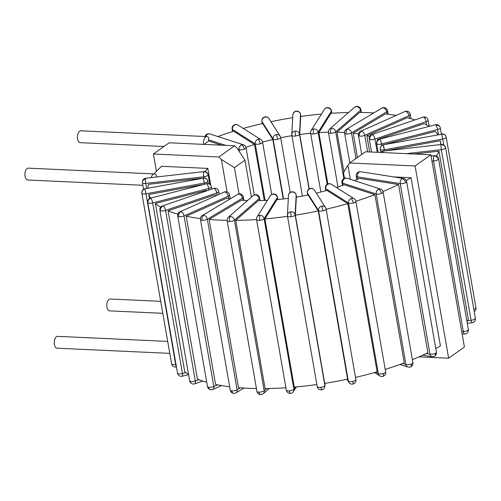 <?xml version="1.0" encoding="UTF-8"?>
<svg xmlns="http://www.w3.org/2000/svg" width="501" height="501" viewBox="0 0 501 501"><rect width="100%" height="100%" fill="white"/><g stroke="black" fill="none" stroke-linecap="round" stroke-linejoin="round"><path stroke-width="0.75" d="M467.038 321.98A148.34 48.296 -9.9 0 0 468.316 319.362L438.957 151.158A148.34 48.296 -9.9 0 1 436.327 156.018M207.057 190.718A94.163 30.655 170.1 0 1 206.531 190.305L155.373 203.481L184.725 371.686A148.34 48.296 -9.9 0 0 188.564 374.504M177.842 214.184A148.34 48.296 -9.9 0 1 168.035 210.827L197.394 379.032A148.34 48.296 -9.9 0 0 206.744 382.257M200.438 218.561A148.34 48.296 -9.9 0 1 186.215 216.225L215.568 384.436A148.34 48.296 -9.9 0 0 229.658 386.753M256.424 388.538A148.34 48.296 170.1 0 1 238.47 387.661L209.111 219.457A148.34 48.296 -9.9 0 0 227.097 220.334M267.471 200.312A94.163 30.655 170.1 0 1 258.372 200.638L235.727 220.359L265.085 388.569A148.34 48.296 -9.9 0 0 285.921 387.755M412.386 359.699A148.34 48.296 -9.9 0 0 427.892 352.71L398.533 184.506A148.34 48.296 -9.9 0 1 382.983 191.507M385.219 369.406A148.34 48.296 -9.9 0 0 404.269 362.887L374.911 194.682A148.34 48.296 -9.9 0 1 355.86 201.202M355.497 377.403A148.34 48.296 -9.9 0 0 377.115 371.83L347.757 203.625A148.34 48.296 -9.9 0 1 326.138 209.199M287.518 216.332A148.34 48.296 -9.9 0 1 264.904 218.912L294.262 387.116A148.34 48.296 -9.9 0 0 316.87 384.536M295.358 215.161L324.717 383.371A148.34 48.296 -9.9 0 0 347.625 379.144L318.267 210.94A148.34 48.296 -9.9 0 1 295.358 215.161L296.335 197.131A94.163 30.655 170.1 0 0 308.102 194.958L318.267 210.94M435.782 348.577A148.34 48.296 -9.9 0 0 440.41 345.915L411.052 177.711A148.34 48.296 -9.9 0 1 406.255 180.466M438.575 158.892A3.87 3.87 0 0 0 434.611 155.692A3.87 1.39 87.7 0 0 434.135 155.949A3.87 1.39 87.7 0 0 433.515 160.959A3.87 1.259 -9.9 0 0 438.375 159.412A3.87 1.259 -9.9 0 0 438.575 158.892L468.354 329.501A3.87 1.259 170.1 0 1 468.147 330.021A3.87 3.388 41.7 0 1 467.433 332.739A3.87 3.87 0 0 0 468.354 329.501M227.091 191.983L221.417 159.493L218.818 156.988L234.574 145.785L237.173 148.29L244.945 160.17L251.408 197.175M234.574 145.785L169.15 142.791L153.394 153.995L156.418 171.329M419.043 356.856L448.639 358.209L464.396 347.005L430.847 154.771L365.423 151.778L349.667 162.982L347.907 165.28L350.356 179.327M155.373 203.481A148.34 48.296 -9.9 0 0 160.652 207.189M149.492 198.603L148.778 194.513A148.34 48.296 -9.9 0 0 150.569 198.127M201.602 178.312A94.163 30.655 170.1 0 1 201.615 178.256L148.54 184.318A148.34 48.296 -9.9 0 0 147.876 188.219M245.941 147.357A94.163 30.655 170.1 0 1 254.502 144.488L233.641 131.262A148.34 48.296 -9.9 0 0 217.822 136.529M262.568 142.109A94.163 30.655 170.1 0 1 272.832 139.491L262.668 123.509A148.34 48.296 -9.9 0 0 243.267 128.438M321.423 114.071A148.34 48.296 -9.9 0 0 300.713 116.489L299.73 134.525A94.163 30.655 170.1 0 1 310.601 133.266M292.709 117.691A148.34 48.296 -9.9 0 0 270.928 121.699M348.615 112.5A148.34 48.296 -9.9 0 0 330.967 113.301L318.893 132.608A94.163 30.655 170.1 0 1 328.405 132.189M440.554 144.57A148.34 48.296 -9.9 0 0 440.348 140.894A148.34 48.296 -9.9 0 0 440.316 140.725L387.029 150.557A94.163 30.655 170.1 0 1 387.048 150.676M437.893 134.713A148.34 48.296 -9.9 0 0 435.288 131.412L384.129 144.582A94.163 30.655 170.1 0 1 384.167 144.626M429.1 126.421A148.34 48.296 -9.9 0 0 424.096 123.628L377.297 139.566A94.163 30.655 170.1 0 1 378.005 139.942M414.909 119.939A148.34 48.296 -9.9 0 0 407.225 117.716L366.832 135.721A94.163 30.655 170.1 0 1 369.625 136.523M235.727 220.359A148.34 48.296 -9.9 0 0 256.568 219.551M396.166 115.424A148.34 48.296 -9.9 0 0 385.419 113.934L353.192 133.216A94.163 30.655 170.1 0 1 358.472 133.961M373.777 112.938A148.34 48.296 -9.9 0 0 359.624 112.437L336.979 132.164A94.163 30.655 170.1 0 1 344.582 132.458M204.984 171.624A94.163 30.655 170.1 0 1 207.821 168.405L161.629 166.288A148.34 48.296 -9.9 0 0 154.195 173.916M186.215 216.225L226.609 198.221A94.163 30.655 170.1 0 0 230.203 198.872M229.571 194.952A3.87 3.87 0 0 0 226.627 191.845A3.87 2.893 102.9 0 0 225.131 192.015A3.87 2.236 66 0 1 228.262 196.192A3.87 1.259 -9.9 0 0 229.571 194.952L230.247 198.847M180.911 211.723C179.195 212.718 178.444 214.347 178.657 216.614A3.87 1.259 -9.9 0 0 184.042 215.9A3.87 2.236 -114 0 0 180.911 211.723A3.87 2.236 -114 0 0 179.965 211.791L224.185 192.083A3.87 2.236 66 0 1 225.131 192.015M228.681 198.615L228.262 196.192L184.042 215.9L213.821 386.509A3.87 1.259 170.1 0 1 208.435 387.217A3.87 2.893 102.9 0 0 210.451 389.703A3.87 3.87 0 0 0 212.894 389.471A3.87 2.236 -114 0 0 213.821 386.509L217.566 384.837M179.965 211.791A3.87 3.87 0 0 0 177.73 215.994A3.87 1.259 -9.9 0 0 178.657 216.614M414.033 154.001L438.957 151.158M280.692 137.762A94.163 30.655 170.1 0 1 291.901 135.696M202.135 184.856A94.163 30.655 170.1 0 1 202.06 184.681L148.778 194.513M168.035 210.827L214.835 194.889A94.163 30.655 170.1 0 0 216.495 195.509M209.111 219.457L241.332 200.168A94.163 30.655 170.1 0 0 247.563 200.519M398.533 184.506L359.449 178.375A94.163 30.655 170.1 0 1 354.501 180.661M374.911 194.682L344.268 184.788A94.163 30.655 170.1 0 1 336.422 187.512M347.757 203.625L326.902 190.399A94.163 30.655 170.1 0 1 316.356 193.129M264.904 218.912L276.978 199.611A94.163 30.655 170.1 0 0 288.332 198.321M393.692 176.916L411.052 177.711M221.655 145.196L208.735 141.025L204.001 144.388M357.426 157.464L353.192 133.216M369.669 151.972L366.832 135.721M377.453 140.487L377.297 139.566M327.854 183.93L318.893 132.608M343.918 171.912L336.979 132.164M309.217 188.858L299.73 134.525M283.209 198.96L272.832 139.491M264.271 200.469L254.502 144.488M210.764 185.27L207.821 168.405M324.992 383.328L324.88 385.444A3.87 1.259 170.1 0 1 320.991 387.304L321.629 389.841A3.87 3.87 0 0 0 324.924 386.227A3.87 3.651 -176.9 0 0 324.88 385.444L295.102 214.835A3.87 3.651 -176.9 0 0 290.655 211.804L291.213 216.695A3.87 1.259 -9.9 0 0 295.102 214.835L296.172 195.096L296.523 197.1L296.166 195.002A3.87 3.87 0 0 0 291.782 191.839L291.726 192.065A3.87 3.651 3.1 0 1 296.172 195.096A3.87 1.259 -9.9 0 0 296.166 195.002A3.87 1.259 -9.9 0 0 296.129 194.889M290.655 211.804A3.87 3.651 -176.9 0 0 287.468 215.981A3.87 1.259 -9.9 0 0 287.474 216.075A3.87 1.259 -9.9 0 0 291.213 216.695M310.545 188.589A3.87 3.626 -32.5 0 1 314.44 190.117A3.87 3.87 0 0 0 310.344 188.414A3.87 0.488 77.6 0 1 310.545 188.589A3.87 3.626 -32.5 0 0 307.426 193.017L318.548 210.514A3.87 1.259 -9.9 0 0 323.026 210.827A3.87 1.259 -9.9 0 0 326.107 209.017A3.87 3.87 0 0 0 325.562 207.608A3.87 3.626 147.5 0 0 318.548 210.514L348.327 381.117A3.87 3.626 147.5 0 0 348.809 382.369A3.87 3.87 0 0 0 355.885 379.626A3.87 1.259 170.1 0 1 352.798 381.436A3.87 0.488 77.6 0 1 352.904 384.073M326.045 208.861A3.87 3.626 147.5 0 0 325.562 207.608L314.44 190.117M321.667 206.08L323.026 210.827M355.823 379.47A3.87 1.259 170.1 0 1 355.885 379.626L326.107 209.017M310.344 188.414A3.87 3.87 0 0 0 307.363 192.86A3.87 1.259 -9.9 0 0 307.426 193.017L307.777 195.027M277.416 197.143A3.87 3.87 0 0 0 273.302 193.95A3.87 1.027 85.5 0 0 272.976 194.2A3.87 3.513 32 0 1 277.322 197.519A3.87 1.259 -9.9 0 0 277.416 197.143L277.836 199.53M259.756 215.33L259.524 220.315A3.87 1.259 -9.9 0 0 264.108 218.643A3.87 3.513 -148 0 0 259.756 215.33A3.87 3.513 -148 0 0 257.107 216.883L270.327 195.753A3.87 3.513 32 0 1 272.976 194.2M277.679 199.542L277.322 197.519L264.108 218.643L293.88 389.252A3.87 1.259 170.1 0 1 289.302 390.924A3.87 1.027 85.5 0 0 290.467 393.404A3.87 3.87 0 0 0 293.442 391.594A3.87 3.513 -148 0 0 293.88 389.252L295.277 387.022M257.107 216.883A3.87 3.87 0 0 0 256.575 219.601A3.87 1.259 -9.9 0 0 259.524 220.315M328.618 183.936A3.87 3.444 -57.6 0 1 331.318 184.274A3.87 3.87 0 0 0 328.142 183.829A3.87 1.234 73.5 0 1 328.618 183.936A3.87 3.444 -57.6 0 0 325.731 188.589L348.558 203.062A3.87 1.259 -9.9 0 0 353.568 202.961A3.87 1.259 -9.9 0 0 355.885 201.352A3.87 3.87 0 0 0 354.151 198.753A3.87 3.444 122.4 0 0 351.445 198.415A3.87 3.444 122.4 0 0 348.558 203.062L378.336 373.671A3.87 3.444 122.4 0 0 379.777 375.894A3.87 3.87 0 0 0 385.664 371.961A3.87 1.259 170.1 0 1 383.34 373.571A3.87 1.234 73.5 0 1 382.952 376.339M351.445 198.415L353.568 202.961M328.142 183.829A3.87 3.87 0 0 0 325.431 188.207A3.87 1.259 -9.9 0 0 325.731 188.589L326.088 190.624M345.145 178.306A3.87 3.112 -72.1 0 1 346.968 178.231A3.87 3.87 0 0 0 344.375 178.306A3.87 1.923 68.7 0 1 345.145 178.306A3.87 3.112 -72.1 0 0 342.646 183.128L376.188 193.962A3.87 1.259 -9.9 0 0 381.505 193.449A3.87 1.259 -9.9 0 0 383.127 192.077A3.87 3.87 0 0 0 380.503 189.059A3.87 3.112 107.9 0 0 378.687 189.14A3.87 3.112 107.9 0 0 376.188 193.962L405.96 364.571A3.87 3.112 107.9 0 0 407.902 367.033A3.87 3.87 0 0 0 412.905 362.686A3.87 1.259 170.1 0 1 411.277 364.058A3.87 1.923 68.7 0 1 410.494 366.957M378.687 189.14C380.052 189.785 380.992 191.219 381.505 193.449M344.375 178.306A3.87 3.87 0 0 0 341.964 182.577A3.87 1.259 -9.9 0 0 342.646 183.128L343.016 185.245M359.417 171.949A3.87 2.643 -81.1 0 1 360.645 171.73A3.87 3.87 0 0 0 358.278 172.112A3.87 2.53 62.8 0 1 359.417 171.949A3.87 2.643 -81.1 0 0 357.438 176.891L400.224 183.604A3.87 1.259 -9.9 0 0 405.616 182.702A3.87 1.259 -9.9 0 0 406.643 181.6L436.415 352.203A3.87 1.259 170.1 0 1 435.394 353.311A3.87 2.53 62.8 0 1 434.373 356.311A3.87 3.87 0 0 0 436.415 352.203M406.643 181.6A3.87 3.87 0 0 0 403.43 178.437A3.87 2.643 98.9 0 0 402.197 178.657A3.87 2.643 98.9 0 0 400.224 183.604L429.996 354.207A3.87 2.643 98.9 0 0 432.006 356.693A3.87 3.87 0 0 0 434.373 356.311M218.818 156.988L153.394 153.995M448.639 358.209L415.091 165.975L349.667 162.982M358.278 172.112A3.87 3.87 0 0 0 356.23 176.22A3.87 1.259 -9.9 0 0 357.438 176.891L357.833 179.145M402.197 178.657C403.931 179.139 405.071 180.492 405.616 182.702M239.04 193.95L234.443 167.635L244.945 160.17M234.443 167.635L221.417 159.493M347.907 165.28L343.486 172.626L344.469 178.268M430.847 154.771L415.091 165.975M346.147 133.986A3.87 2.367 -84.5 0 1 347.819 129.007A3.87 2.793 -120.9 0 0 346.46 129.289A3.87 3.87 0 0 0 344.638 133.279A3.87 1.259 -9.9 0 0 346.147 133.986A3.87 1.259 -9.9 0 0 351.495 132.903L386.772 111.792A3.87 1.259 -9.9 0 0 387.536 110.834L388.131 114.247M383.096 107.897L384.098 107.646A3.87 3.87 0 0 0 381.737 108.178A3.87 2.793 59.1 0 1 383.096 107.897A3.87 2.793 59.1 0 1 386.772 111.792L387.179 114.134M361.628 131.168A3.87 2.236 -114 0 0 360.682 131.243A3.87 3.87 0 0 0 358.44 135.439A3.87 1.259 -9.9 0 0 359.374 136.059A3.87 1.259 -9.9 0 0 364.759 135.351A3.87 2.236 -114 0 0 361.628 131.168A3.87 2.893 -77.1 0 0 359.374 136.059M405.841 111.46L407.338 111.297A3.87 3.87 0 0 0 404.896 111.529A3.87 2.236 66 0 1 405.841 111.46A3.87 2.236 66 0 1 408.973 115.643A3.87 1.259 -9.9 0 0 410.288 114.403L411.045 118.743M259.562 197.857A3.87 3.87 0 0 0 255.754 194.651A3.87 1.735 90 0 0 255.122 194.92A3.87 3.219 48.9 0 1 259.205 198.528A3.87 1.259 -9.9 0 0 259.562 197.857L260.038 200.607M230.335 216.507C229.389 217.584 229.057 219.256 229.345 221.523A3.87 1.259 -9.9 0 0 234.418 220.114A3.87 3.219 -131.1 0 0 230.335 216.507A3.87 3.219 -131.1 0 0 228.418 217.196L253.205 195.603A3.87 3.219 48.9 0 1 255.122 194.92M259.574 200.613L259.205 198.528L234.418 220.114L264.196 390.724A3.87 1.259 170.1 0 1 259.123 392.133A3.87 1.735 90 0 0 260.733 394.594A3.87 3.87 0 0 0 263.282 393.642A3.87 3.219 -131.1 0 0 264.196 390.724L266.695 388.544M228.418 217.196A3.87 3.87 0 0 0 227.147 220.778A3.87 1.259 -9.9 0 0 229.345 221.523M372.45 134.663A3.87 1.584 -108.8 0 0 371.83 134.606A3.87 3.87 0 0 0 369.268 138.934A3.87 1.259 -9.9 0 0 369.738 139.41A3.87 1.259 -9.9 0 0 374.923 139.103A3.87 1.584 -108.8 0 0 372.45 134.663A3.87 3.294 -65.8 0 0 369.738 139.41M423.677 117.221L425.894 117.297A3.87 3.87 0 0 0 423.063 117.159A3.87 1.584 71.2 0 1 423.677 117.221A3.87 1.584 71.2 0 1 426.157 121.655A3.87 1.259 -9.9 0 0 428.117 120.159L429.207 126.39M379.814 139.334A3.87 0.864 -104.4 0 0 379.482 139.197A3.87 3.87 0 0 0 376.633 143.605A3.87 1.259 -9.9 0 0 376.796 143.881A3.87 1.259 -9.9 0 0 381.555 143.987A3.87 0.864 -104.4 0 0 379.814 139.334A3.87 3.557 -46.7 0 0 376.796 143.881M435.82 124.918L439.101 125.707A3.87 3.87 0 0 0 435.482 124.774A3.87 0.864 75.6 0 1 435.82 124.918A3.87 0.864 75.6 0 1 437.561 129.571A3.87 1.259 -9.9 0 0 440.26 127.855L441.343 134.074M380.215 149.204A3.87 1.259 -9.9 0 0 380.221 149.248A3.87 1.259 -9.9 0 0 380.228 149.285A3.87 3.657 -15.1 0 1 383.403 144.983L383.703 147.363M441.732 134.218L442.69 139.046A3.87 1.259 -9.9 0 0 446.172 137.161L446.172 137.161A3.87 1.259 -9.9 0 0 446.166 137.124C445.564 134.976 444.086 134.011 441.732 134.218L383.334 144.783A3.87 3.87 0 0 0 380.221 149.248L380.773 152.41M475.944 307.733A3.87 1.259 170.1 0 1 475.95 307.764L446.172 137.161A3.87 3.87 0 0 0 446.097 136.811L446.166 137.124M380.228 149.285A3.87 1.259 -9.9 0 0 384.361 149.805L383.403 144.983M380.766 152.479A3.87 3.601 19.3 0 1 383.058 151.352A3.87 0.651 -96.5 0 1 383.252 151.108A3.87 3.87 0 0 0 380.716 152.479M441.162 144.714A3.87 0.651 83.5 0 0 441.325 149.661A3.87 1.259 -9.9 0 0 445.583 147.889A3.87 1.259 -9.9 0 0 445.602 147.657A3.87 3.87 0 0 0 441.356 144.476A3.87 0.651 83.5 0 0 441.162 144.714C443.504 144.67 444.976 145.728 445.583 147.889M475.38 318.267A3.87 1.259 170.1 0 1 475.355 318.498A3.87 3.601 19.3 0 1 475.224 320.208A3.87 3.87 0 0 0 475.38 318.267L445.602 147.657M406.374 153.65L441.325 149.661L471.103 320.271A3.87 0.651 83.5 0 0 472.005 322.776A3.87 3.87 0 0 0 475.224 320.208M331.637 128.262A3.87 3.219 -131.1 0 0 329.721 128.951A3.87 3.87 0 0 0 328.456 132.533A3.87 1.259 -9.9 0 0 330.647 133.279A3.87 1.259 -9.9 0 0 335.726 131.869A3.87 3.219 -131.1 0 0 331.637 128.262A3.87 1.735 -90 0 0 330.647 133.279M356.424 106.675L357.056 106.406A3.87 3.87 0 0 0 354.508 107.358A3.87 3.219 48.9 0 1 356.424 106.675A3.87 3.219 48.9 0 1 360.513 110.283A3.87 1.259 -9.9 0 0 360.864 109.613L361.359 112.462M313.545 133.961A3.87 1.027 -94.5 0 1 313.776 128.982A3.87 3.513 -148 0 0 311.127 130.529A3.87 3.87 0 0 0 310.595 133.247A3.87 1.259 -9.9 0 0 313.545 133.961A3.87 1.259 -9.9 0 0 318.129 132.295L331.343 111.166A3.87 1.259 -9.9 0 0 331.437 110.79L331.869 113.245M326.996 107.853L327.322 107.596A3.87 3.87 0 0 0 324.347 109.406A3.87 3.513 32 0 1 326.996 107.853A3.87 3.513 32 0 1 331.343 111.166L331.712 113.251M295.033 131.118A3.87 3.651 -176.9 0 0 291.839 135.295A3.87 1.259 -9.9 0 0 291.845 135.389A3.87 1.259 -9.9 0 0 295.59 136.015A3.87 1.259 -9.9 0 0 299.479 134.155A3.87 3.651 -176.9 0 0 295.033 131.118L295.59 136.015M296.104 111.379L296.16 111.159A3.87 3.87 0 0 0 292.866 114.773A3.87 3.651 3.1 0 1 300.55 114.416A3.87 1.259 -9.9 0 0 300.544 114.316A3.87 1.259 -9.9 0 0 300.506 114.203M277.567 139.341A3.87 0.488 -102.4 0 0 276.208 134.594A3.87 3.626 147.5 0 0 273.089 139.021A3.87 1.259 -9.9 0 0 277.567 139.341A3.87 1.259 -9.9 0 0 280.648 137.531L290.229 192.428M265.085 117.102L264.885 116.927A3.87 3.87 0 0 0 261.904 121.374A3.87 1.259 -9.9 0 0 261.967 121.53A3.87 3.626 -32.5 0 1 268.981 118.631L280.103 136.122A3.87 3.626 147.5 0 0 276.208 134.594M260.257 143.793A3.87 1.234 -106.5 0 0 258.14 139.247A3.87 3.444 122.4 0 0 255.253 143.893A3.87 1.259 -9.9 0 0 260.257 143.793A3.87 1.259 -9.9 0 0 262.58 142.184L271.699 194.438M235.307 124.768L234.831 124.661A3.87 3.87 0 0 0 232.126 129.039A3.87 1.259 -9.9 0 0 232.42 129.415A3.87 3.444 -57.6 0 1 235.307 124.768A3.87 3.444 -57.6 0 1 238.006 125.106L260.839 139.585A3.87 3.444 122.4 0 0 258.14 139.247M244.425 149.185A3.87 1.923 -111.3 0 0 241.607 144.877A3.87 3.112 107.9 0 0 239.109 149.699A3.87 1.259 -9.9 0 0 244.425 149.185A3.87 1.259 -9.9 0 0 246.047 147.814L254.276 194.945M205.786 136.535A3.87 3.112 -72.1 0 1 208.065 134.043A3.87 3.112 -72.1 0 1 209.888 133.967L243.423 144.795A3.87 3.112 107.9 0 0 241.607 144.877M203.569 144.369A5.931 3.163 -87.4 0 1 206.907 136.591A5.931 3.163 -87.4 0 1 208.535 137.562L208.735 141.025M208.065 134.043L207.295 134.043A3.87 3.87 0 0 0 205.003 136.504M162.794 313.313L109.669 310.877A5.931 3.163 -87.4 0 1 106.92 307.094A5.931 3.163 -87.4 0 1 110.214 299.022L160.708 301.333M163.927 146.499L80.31 142.672A5.931 3.163 -87.4 0 1 77.561 138.89A5.931 3.163 -87.4 0 1 80.855 130.817L206.907 136.591M203.35 178.199L204.308 183.028A3.87 1.259 -9.9 0 0 207.79 181.143L207.79 181.143A3.87 1.259 -9.9 0 0 207.783 181.105A3.87 3.657 164.9 0 0 203.35 178.199L144.952 188.764A3.87 3.87 0 0 0 141.839 193.236L141.839 193.236A3.87 1.259 -9.9 0 0 141.846 193.267A3.87 1.259 -9.9 0 0 145.979 193.787L144.952 188.764M145.021 188.965C142.747 189.61 141.689 191.044 141.846 193.267M175.995 364.352L175.757 364.396A3.87 1.259 170.1 0 1 171.624 363.876A3.87 3.657 164.9 0 0 171.693 364.183L171.693 364.183A3.87 3.87 0 0 0 176.127 366.982L145.979 193.787L204.308 183.028L204.521 184.236M145.591 178.469L142.566 180.792A3.87 3.87 0 0 0 142.409 182.733A3.87 1.259 -9.9 0 0 145.753 183.41A3.87 0.651 -96.5 0 1 145.591 178.469A3.87 0.651 -96.5 0 1 145.778 178.224L203.888 171.593A3.87 0.651 83.5 0 0 203.694 171.83A3.87 0.651 83.5 0 0 203.857 176.778A3.87 1.259 -9.9 0 0 208.115 175.006A3.87 1.259 -9.9 0 0 208.134 174.768L209.8 184.287M151.271 177.598A5.931 3.163 -87.4 0 1 154.389 173.928A5.931 3.163 -87.4 0 1 156.976 176.947M169.789 353.374L57.158 348.214A5.931 3.163 -87.4 0 1 54.409 344.438A5.931 3.163 -87.4 0 1 57.696 336.359L167.697 341.4M208.115 175.006A3.87 3.601 -160.7 0 0 203.694 171.83M142.854 185.276L27.799 180.009A5.931 3.163 -87.4 0 1 25.05 176.233A5.931 3.163 -87.4 0 1 28.338 168.154L154.389 173.928M243.373 197.118A3.87 3.87 0 0 0 239.935 193.931A3.87 2.367 95.5 0 0 238.933 194.175A3.87 2.793 59.1 0 1 242.609 198.077A3.87 1.259 -9.9 0 0 243.373 197.118L243.937 200.344M203.663 215.292C202.298 216.344 201.74 218.004 201.991 220.271A3.87 1.259 -9.9 0 0 207.339 219.188A3.87 2.793 -120.9 0 0 203.663 215.292A3.87 2.793 -120.9 0 0 202.304 215.574L237.574 194.463A3.87 2.793 59.1 0 1 238.933 194.175M242.998 200.287L242.609 198.077L207.339 219.188L237.111 389.797A3.87 1.259 170.1 0 1 231.763 390.88A3.87 2.367 95.5 0 0 233.691 393.354A3.87 3.87 0 0 0 236.052 392.822A3.87 2.793 -120.9 0 0 237.111 389.797L240.424 387.818M202.304 215.574A3.87 3.87 0 0 0 200.475 219.557A3.87 1.259 -9.9 0 0 201.991 220.271M218.749 191.457A3.87 3.87 0 0 0 216.52 188.589A3.87 3.294 114.2 0 0 214.309 188.52A3.87 1.584 71.2 0 1 216.783 192.954A3.87 1.259 -9.9 0 0 218.749 191.457L219.238 194.282M163.075 205.961C161.084 206.869 160.176 208.454 160.364 210.702A3.87 1.259 -9.9 0 0 165.555 210.395A3.87 1.584 -108.8 0 0 163.075 205.961A3.87 1.584 -108.8 0 0 162.456 205.905L213.689 188.457A3.87 1.584 71.2 0 1 214.309 188.52M217.177 195.202L216.783 192.954L165.555 210.395L195.327 381.004A3.87 1.259 170.1 0 1 190.142 381.311A3.87 3.294 114.2 0 0 191.896 383.703A3.87 3.87 0 0 0 194.726 383.841A3.87 1.584 -108.8 0 0 195.327 381.004L199.11 379.714M162.456 205.905A3.87 3.87 0 0 0 159.894 210.232A3.87 1.259 -9.9 0 0 160.364 210.702M211.378 186.785A3.87 3.87 0 0 0 210.22 184.631A3.87 3.557 133.3 0 0 206.938 183.848A3.87 0.864 75.6 0 1 208.679 188.501A3.87 1.259 -9.9 0 0 211.378 186.785L211.785 189.109M150.939 198.264C148.753 199.054 147.745 200.569 147.914 202.811A3.87 1.259 -9.9 0 0 152.68 202.918A3.87 0.864 -104.4 0 0 150.939 198.264A3.87 0.864 -104.4 0 0 150.601 198.12L206.606 183.704A3.87 0.864 75.6 0 1 206.938 183.848M208.955 190.067L208.679 188.501L152.68 202.918L182.458 373.527A3.87 1.259 170.1 0 1 177.692 373.414A3.87 3.557 133.3 0 0 178.688 375.293A3.87 3.87 0 0 0 182.308 376.226A3.87 0.864 -104.4 0 0 182.458 373.527L185.909 372.638M150.601 198.12A3.87 3.87 0 0 0 147.751 202.536A3.87 1.259 -9.9 0 0 147.914 202.811M434.135 155.949C436.365 156.08 437.78 157.233 438.375 159.412M431.937 161.021L433.515 160.959L463.293 331.562A3.87 1.39 87.7 0 0 464.696 334.029A3.87 3.87 0 0 0 467.433 332.739M208.435 387.217A3.87 1.259 170.1 0 1 207.502 386.597A3.87 3.87 0 0 0 210.451 389.703M320.991 387.304A3.87 1.259 170.1 0 1 317.246 386.684L287.474 216.075A3.87 3.87 0 0 1 287.417 215.198L288.488 195.459A3.87 3.651 3.1 0 1 291.726 192.065M321.629 389.841A3.87 3.87 0 0 1 317.246 386.684A3.87 1.259 170.1 0 1 317.239 386.584M352.798 381.436A3.87 1.259 170.1 0 1 348.327 381.117L347.137 379.244M289.302 390.924A3.87 1.259 170.1 0 1 286.353 390.21A3.87 3.87 0 0 0 290.467 393.404M383.34 373.571A3.87 1.259 170.1 0 1 378.336 373.671L375.95 372.162M411.277 364.058A3.87 1.259 170.1 0 1 405.96 364.571L402.635 363.494M435.394 353.311A3.87 1.259 170.1 0 1 429.996 354.207L426.082 353.593M347.819 129.007A3.87 2.793 -120.9 0 1 351.495 132.903L355.967 158.504M367.64 151.878L364.759 135.351L408.973 115.643L409.436 118.292M259.123 392.133A3.87 1.259 170.1 0 1 256.925 391.387A3.87 3.87 0 0 0 260.733 394.594M377.234 152.317L374.923 139.103L426.157 121.655L426.739 125.012M381.806 145.422L381.555 143.987L437.561 129.571L438.438 134.612M384.568 150.964L384.361 149.805L442.69 139.046L443.723 144.971M474.234 311.685A3.87 3.87 0 0 0 475.95 307.764A3.87 1.259 170.1 0 1 473.821 309.317M382.908 152.58A3.87 0.651 -96.5 0 1 383.058 151.352M475.355 318.498A3.87 1.259 170.1 0 1 471.103 320.271L467.727 320.653M343.868 178.544L335.726 131.869L360.513 110.283L360.889 112.456M313.776 128.982A3.87 3.513 -148 0 1 318.129 132.295L327.197 184.262M309.042 188.965L299.479 134.155L300.55 114.416L300.907 116.464L300.544 114.316A3.87 3.87 0 0 0 296.16 111.159M262.324 123.59L261.967 121.53L273.089 139.021L283.541 198.922M280.585 137.374A3.87 3.626 147.5 0 0 280.103 136.122A3.87 3.87 0 0 1 280.648 137.531M232.79 131.525L232.42 129.415L255.253 143.893L265.117 200.431M208.522 139.823L225.744 145.384M237.825 149.285L239.109 149.699L239.478 151.809M171.624 363.876A3.87 1.259 170.1 0 1 171.618 363.839A3.87 3.87 0 0 0 171.693 364.183M146.63 188.451L145.753 183.41L203.857 176.778L204.057 177.936M231.763 390.88A3.87 1.259 170.1 0 1 230.253 390.166A3.87 3.87 0 0 0 233.691 393.354M190.142 381.311A3.87 1.259 170.1 0 1 189.672 380.841A3.87 3.87 0 0 0 191.896 383.703M177.692 373.414A3.87 1.259 170.1 0 1 177.529 373.145A3.87 3.87 0 0 0 178.688 375.293M468.147 330.021A3.87 1.259 170.1 0 1 463.293 331.562L461.709 331.631M434.611 155.692L431.029 155.83M440.98 144.52L440.348 140.894M177.73 215.994L207.502 386.597M221.624 385.576L212.894 389.471M226.627 191.845A3.87 3.87 0 0 0 224.185 192.083M325.08 383.309L324.924 386.227M291.782 191.839A3.87 3.87 0 0 0 288.488 195.459M307.363 192.86L307.739 195.033M346.861 379.301L348.809 382.369M256.575 219.601L286.353 390.21M296.367 386.929L293.442 391.594M273.302 193.95A3.87 3.87 0 0 0 270.327 195.753M354.151 198.753L331.318 184.274M355.885 201.352L385.664 371.961M325.431 188.207L325.869 190.687M374.523 372.562L379.777 375.894M380.503 189.059L346.968 178.231M383.127 192.077L412.905 362.686M341.964 182.577L342.465 185.445M399.967 364.471L407.902 367.033M403.43 178.437L360.645 171.73M356.23 176.22L356.825 179.615M422.637 355.228L432.006 356.693M381.737 108.178L346.46 129.289M387.536 110.834A3.87 3.87 0 0 0 384.098 107.646M344.638 133.279L349.804 162.881M404.896 111.529L360.682 131.243M410.288 114.403A3.87 3.87 0 0 0 407.338 111.297M358.44 135.439L361.747 154.389M227.147 220.778L256.925 391.387M269.175 388.5L263.282 393.642M255.754 194.651A3.87 3.87 0 0 0 253.205 195.603M423.063 117.159L371.83 134.606M428.117 120.159A3.87 3.87 0 0 0 425.894 117.297M369.268 138.934L371.554 152.06M435.482 124.774L379.482 139.197M440.26 127.855A3.87 3.87 0 0 0 439.101 125.707M376.633 143.605L378.161 152.36M446.097 136.811A3.87 3.87 0 0 0 441.663 134.017M441.356 144.476L383.252 151.108M467.27 323.314L472.005 322.776M354.508 107.358L329.721 128.951M360.864 109.613A3.87 3.87 0 0 0 357.056 106.406M328.456 132.533L337.962 187.005M324.347 109.406L311.127 130.529M331.437 110.79A3.87 3.87 0 0 0 327.322 107.596M310.595 133.247L320.853 192.021M292.866 114.773L291.795 134.518A3.87 3.87 0 0 0 291.845 135.389L302.435 196.066M261.904 121.374L262.292 123.597M268.981 118.631A3.87 3.87 0 0 0 264.885 116.927M232.126 129.039L232.57 131.594M238.006 125.106A3.87 3.87 0 0 0 234.831 124.661M262.58 142.184A3.87 3.87 0 0 0 260.839 139.585M246.047 147.814A3.87 3.87 0 0 0 243.423 144.795M209.888 133.967A3.87 3.87 0 0 0 207.295 134.043M141.839 193.236L171.618 363.839M203.274 177.999A3.87 3.87 0 0 1 207.79 181.143L208.228 183.635M176.446 366.926L176.127 366.982M142.409 182.733L143.555 189.315M145.778 178.224A3.87 3.87 0 0 0 142.566 180.792M208.134 174.768A3.87 3.87 0 0 0 203.888 171.593M200.475 219.557L230.253 390.166M244.012 388.062L236.052 392.822M239.935 193.931A3.87 3.87 0 0 0 237.574 194.463M159.894 210.232L189.672 380.841M202.88 381.061L194.726 383.841M216.52 188.589A3.87 3.87 0 0 0 213.689 188.457M147.751 202.536L177.529 373.145M188.583 374.61L182.308 376.226M210.22 184.631A3.87 3.87 0 0 0 206.606 183.704M462.147 334.136L464.696 334.029"/></g></svg>
